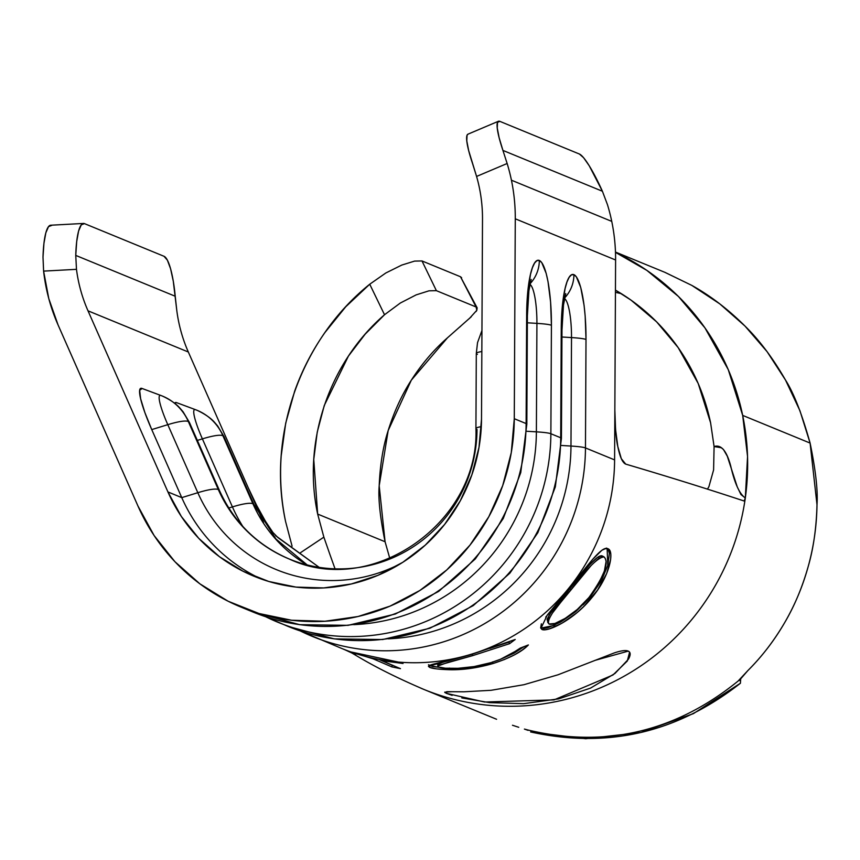 <?xml version="1.0" encoding="UTF-8"?>
<svg xmlns="http://www.w3.org/2000/svg" width="860" height="860" viewBox="0 0 860 860"><rect width="100%" height="100%" fill="white"/><g stroke="black" fill="none" stroke-linecap="round" stroke-linejoin="round"><path stroke-width="1.29" d="M445.007 692.644L447.372 691.676L463.841 691.805L491.06 690.3L523.923 684.711L558.022 674.788L614.266 652.923C621.135 650.622 625.8 650.02 628.251 651.117L594.948 660.394M451.909 691.687L444.674 692.182L446.351 693.343L446.695 691.698L446.351 693.343L484.524 702.018L553.99 699.889L612.986 674.971L627.295 661.028L629.595 652.17L628.251 651.117C630.724 652.256 630.788 654.954 628.434 659.212L614.975 673.455L590.562 688.086L558.785 698.847L523.622 703.663L489.501 702.62L461.788 697.912M468.066 134.128L467.044 135.278L466.797 140.911L468.668 150.575L476.58 176.44L507.142 163.497L502.928 150.414L602.409 191.243L607.461 204.669A184.244 179.6 112.3 0 1 611.75 221.385A184.244 179.6 -67.7 0 0 607.461 204.669L602.409 191.243A50.245 7.998 -113 0 0 579.404 154.026L499.843 121.357L579.404 154.026L583.607 157.724L589.24 165.776L602.409 191.243L502.928 150.414L507.142 163.497A184.244 179.6 112.3 0 1 511.431 180.202A184.244 179.6 112.3 0 1 515.28 218.805L615.599 259.989A184.244 179.6 -67.7 0 0 611.75 221.385L511.431 180.202A184.244 179.6 112.3 0 1 515.28 218.805L615.599 259.989L614.599 459.896L585.466 447.931A200.993 195.919 112.3 0 1 312.481 636.454A200.993 195.919 112.3 0 1 300.28 630.939L341.613 648.408A200.993 195.919 -67.7 0 0 614.599 459.896L585.466 447.931L586.004 339.463L585.176 316.222L584.091 305.429L580.758 287.552L576.34 276.802L573.932 274.662L571.513 274.824L569.169 277.264L566.998 281.908L565.084 288.562L562.311 306.837L561.247 329.305L560.709 437.772L550.873 433.73L551.421 325.263L550.593 302.021L548.003 281.553L546.164 273.351L541.746 262.601L539.338 260.462L536.919 260.623L534.576 263.063L532.404 267.707L530.491 274.361L527.717 292.637L526.653 315.104L526.116 423.571L514.28 418.712L515.28 218.805L514.28 418.712A200.993 195.919 112.3 0 1 241.294 607.225A200.993 195.919 112.3 0 1 137.987 506.078L58.072 324.951L137.987 506.078L154.101 535.522L174.913 561.688L199.843 583.8L228.158 601.247L259.043 613.513L291.615 620.243L324.94 621.253L358.05 616.512L389.999 606.149L419.863 590.476L446.781 569.922L469.99 545.1L488.813 516.71L502.713 485.577L511.281 452.596L514.28 418.712L526.116 423.571A200.993 195.919 112.3 0 1 267.858 617.437M498.424 121.271A50.245 7.998 -113 0 1 499.843 121.357L497.499 122.378L497.252 128.011L499.123 137.686L502.928 150.414A50.245 7.998 -113 0 1 498.424 121.271L467.969 134.171A50.245 7.998 67 0 0 472.473 163.303L476.58 176.44A150.747 146.942 112.3 0 1 479.353 187.652A150.747 146.942 112.3 0 1 482.503 219.236L481.503 419.142A167.496 163.271 112.3 0 1 254.012 576.243A167.496 163.271 112.3 0 1 167.926 491.941L88.01 310.825A150.747 146.942 112.3 0 1 76.475 269.33L75.755 255.409L76.691 241.585L78.593 231.039L81.281 224.836L84.463 223.621L164.024 256.291L84.463 223.621A50.245 10.18 -93.1 0 0 83.474 223.45A50.245 10.18 -93.1 0 0 75.755 255.409L175.225 296.248L75.755 255.409L76.475 269.33A150.747 146.942 -67.7 0 0 88.01 310.825L188.329 352.009L88.01 310.825L167.926 491.941L181.761 497.628L167.926 491.941L181.352 516.484L198.703 538.285L219.472 556.721L243.068 571.255L268.804 581.478L295.947 587.09L323.715 587.928L351.31 583.972L377.927 575.34L402.824 562.279L425.259 545.154L444.598 524.46L460.283 500.81L471.861 474.86L478.998 447.383L481.503 419.142L482.503 219.236A150.747 146.942 -67.7 0 0 479.353 187.652A150.747 146.942 -67.7 0 0 476.58 176.44L507.142 163.497A184.244 179.6 112.3 0 1 511.431 180.202L611.75 221.385A184.244 179.6 112.3 0 1 615.599 259.989L614.599 459.896A200.993 195.919 112.3 0 1 341.893 648.526M385.076 541.746L389.795 558.366L385.076 541.746L317.662 514.076L385.076 541.746L379.195 485.771C378.099 498.445 380.055 517.107 385.076 541.746M323.919 537.317L317.662 514.076C302.15 442.395 328.832 362.812 384.517 314.738L400.351 303.01L416.165 294.873L429 290.82L436.385 290.669L476.085 306.966L476.827 310.277L476.042 311.535M469.323 318.587L476.827 310.277L477.149 307.848L460.508 276.759L476.085 306.966L436.385 290.669L421.991 260.945L460.508 276.759L421.991 260.945L414.606 261.096L401.77 265.074L385.839 272.975L401.77 265.074L414.606 261.096L421.991 260.945L436.385 290.669L429 290.82L416.165 294.873L400.351 303.01L384.517 314.738L369.736 284.219L385.839 272.975L369.736 284.219C300.839 339.56 266.858 435.364 285.584 521.525L292.088 546.186L285.584 521.525C281.113 499.918 279.64 478.042 281.188 455.886L285.713 423.152L294.636 391.257C302.075 370.294 312.18 350.708 324.951 332.508L345.72 306.805L369.736 284.219L384.517 314.738L365.135 334.196L348.44 356.062L324.263 405.512L317.233 432.161L313.76 459.455L317.662 514.076L323.865 537.145L329.853 554.324M708.919 486.685L707.694 488.695M708.876 486.781L713.596 469.947L714.09 446.544C721.067 444.265 726.603 450.704 730.688 465.873C734.633 483.309 739.503 494.016 745.308 497.983L747.555 456.51L742.685 415.401L810.099 443.072L742.685 415.401L728.248 369.596L704.942 327.875L678.422 296.453L646.838 270.373L615.48 252.378A238.682 232.662 112.3 0 1 704.942 327.864C723.411 354.331 735.988 383.506 742.685 415.401C748.286 442.685 749.157 470.216 745.308 497.983L740.944 494.543L737.235 486.835L727.291 456.198L723.432 449.457L721.25 447.727L714.09 446.544L710.607 422.851L714.101 446.673M388.172 430.559C383.044 446.555 380.055 464.97 379.195 485.771L388.172 430.559L411.327 380.152C401.792 394.89 394.073 411.693 388.172 430.559M471.237 316.792L446.963 338.26C433.58 350.074 421.701 364.038 411.327 380.152L447.469 337.808M460.594 326.316L460.003 326.832M739.761 680.582L740.675 678.862L738.073 681.077C675.121 732.064 604.967 748.351 527.642 729.936L524.406 729.076L527.642 729.936C604.967 748.351 675.121 732.064 738.073 681.077L747.834 670.606C761.799 656.76 774.118 640.689 784.804 622.404C794.608 605.73 802.466 586.896 808.379 565.88C813.517 548.1 816.387 527.728 817 504.766C817.978 490.791 815.678 470.226 810.099 443.072C801.961 414.004 793.769 392.998 785.513 380.066C773.022 358.308 759.53 340.323 745.029 326.101C728.108 309.267 710.371 295.7 691.805 285.391L665.038 272.394L615.47 252.055M518.741 727.291L512.474 725.249L518.741 727.291M744.814 501.294L745.33 497.994L744.814 501.294A238.682 232.662 -67.7 0 1 423.486 689.268A238.682 232.662 112.3 0 1 420.819 688.15A238.682 232.662 -67.7 0 0 423.486 689.268L496.585 719.272M292.615 627.596A200.993 195.919 -67.7 0 0 550.873 433.73A200.993 195.919 112.3 0 1 277.887 622.253A200.993 195.919 112.3 0 1 265.686 616.738L287.724 626.284A200.993 195.919 -67.7 0 0 560.709 437.772L550.873 433.73A33.497 2.87 -179.7 0 0 536.382 431.849L526.675 431.258L536.382 431.849L536.919 323.381L527.341 322.801L536.919 323.381L536.382 431.849A191.189 186.362 112.3 0 1 353.686 624.639A191.189 186.362 -67.7 0 0 536.382 431.849A33.497 2.87 0.3 0 1 550.873 433.73L551.421 325.263A33.497 2.87 -179.7 0 0 536.919 323.381A33.497 2.87 0.3 0 1 551.421 325.263A59.942 12.362 89.2 0 0 539.338 260.462A59.942 12.362 89.2 0 0 526.653 315.104L526.116 423.571A33.497 2.87 0.3 0 1 526.836 424.173A33.497 2.87 -179.7 0 0 526.116 423.571A200.993 195.919 -67.7 0 1 253.13 612.083L241.294 607.225M323.865 537.145L300.624 552.614L323.865 537.145M710.607 422.851L698.191 383.463L678.164 347.601L656.642 321.877L631.111 300.194L615.448 290.132A205.185 200.004 112.3 0 1 678.164 347.601C694.031 370.348 704.845 395.428 710.607 422.851M477.149 307.848L460.508 276.759L461.648 277.78M625.725 464.12C667.156 476.332 706.619 488.62 744.126 501.014C706.619 488.62 667.156 476.332 625.725 464.12L621.328 458.713L617.803 446.534L615.556 429.419L614.846 409.919C615.19 427.904 616.179 440.105 617.803 446.534C619.866 456.864 622.511 462.734 625.725 464.12M745.33 497.994L744.126 501.014L745.33 497.994M355.631 654.729L348.429 651.418L355.631 654.729M343.075 648.999L345.741 650.16M400.459 668.65L391.837 666.887L373.219 658.857L350.6 651.88L400.91 662.608L403.039 663.49L381.829 660.695L400.459 668.65L391.837 666.887L373.219 658.857L350.6 651.88L400.91 662.608L403.039 663.49L381.829 660.695L400.459 668.65M449.457 669.725L436.525 668.886L429.581 667.349L428.506 666.425L429.151 665.479L432.268 664.425L471.097 654.6L515.226 639.464L509.593 643.667L472.688 655.632L438.277 665.339L437.837 666.21L438.546 667.016L445.276 668.198L457.993 668.306L474.086 666.575L490.834 662.673L500.197 659.373L508.486 655.718L520.246 648.096L528.384 644.946L522.579 649.784L514.635 654.772L504.433 659.512L493.027 663.533L470.409 668.435L449.457 669.725C438.923 669.392 432.3 668.596 429.581 667.349L428.441 666.21L471.097 654.6L515.226 639.464L509.593 643.667L472.688 655.632L448.286 662.254L437.804 666.027L438.546 667.016C442.782 669.144 468.678 669.693 490.834 662.673C504.498 658.287 514.302 653.428 520.246 648.096L528.384 644.946C521.784 651.869 510.002 658.061 493.027 663.533L492.587 661.931L493.027 663.533C477.375 668.005 462.852 670.069 449.457 669.725L449.339 668.07L449.457 669.725M545.702 617.158L592.905 559.097L601.925 550.228L605.246 548.723L607.966 548.755L609.783 550.722L610.815 554.12L610.621 559.43L606.666 573.545L597.582 590.024L584.37 605.881L576.92 612.761L561.859 623.253L549.196 628.961L544.95 629.703L541.908 629.445L540.682 627.875L541.381 623.822M452.156 695.364L446.351 693.343M275.598 535.662L319.049 567.267L277.93 537.586L272.878 532.404L265.385 521.138L256.699 505.487L248.207 487.717L263.547 522.482L251.754 495.478M43.602 271.115L43 257.194L43.602 271.115L76.475 269.33L43.602 271.115A184.244 179.6 112.3 0 0 58.072 324.951L48.794 298.635L43.602 271.115M51.707 225.406L48.526 226.621L45.838 232.813L43.935 243.369L43 257.194A50.245 10.18 86.9 0 1 50.718 225.223L83.474 223.45M164.024 256.291L167.388 260.182L170.592 268.793L173.29 281.241L176.794 310.503A150.747 146.942 -67.7 0 0 188.329 352.009L248.164 487.609L188.329 352.009A150.747 146.942 -67.7 0 1 176.794 310.503L175.225 296.248A50.245 10.18 -93.1 0 0 164.024 256.291M176.612 402.652L174.634 403.233A50.245 7.675 64.7 0 1 176.59 402.641L195.478 409.672A35.658 5.439 -115.3 0 1 195.553 409.704A50.245 48.977 -67.7 0 1 197.069 410.295A50.245 48.977 112.3 0 1 222.858 435.568L252.947 503.734A138.18 134.697 -67.7 0 0 307.084 564.87A138.18 134.697 112.3 0 1 252.904 503.713L222.858 435.568A50.245 48.977 -67.7 0 0 197.069 410.295L195.478 409.672A35.658 5.439 64.7 0 0 202.39 438.869L197.349 440.417L202.39 438.869A35.658 5.439 -115.3 0 1 195.478 409.672M160.809 395.45L142.104 388.483L139.664 390.311L140.631 398.76L144.878 412.553L151.747 429.591L181.761 497.628A167.496 163.271 -67.7 0 0 260.999 578.92A167.496 163.271 112.3 0 1 181.761 497.628L197.822 492.705A152.897 149.049 -67.7 0 0 400.932 563.461A152.897 149.049 -67.7 0 1 197.822 492.705L167.797 424.668L151.747 429.591L181.761 497.628L197.822 492.705A50.245 8.181 -23.8 0 1 218.311 489.512L218.365 489.533A138.18 134.697 -67.7 0 0 289.358 559.064A138.18 134.697 112.3 0 1 218.311 489.512L188.265 421.368A50.245 48.977 -67.7 0 0 162.475 396.094A50.245 48.977 -67.7 0 0 160.96 395.503A35.658 5.439 -115.3 0 0 160.885 395.471A35.658 5.439 64.7 0 0 167.797 424.668A35.658 5.439 -115.3 0 1 160.885 395.471L141.997 388.44A50.245 7.675 64.7 0 0 151.747 429.591L167.797 424.668A50.245 8.181 -23.8 0 1 188.286 421.475A50.245 8.181 156.2 0 0 167.797 424.668L197.822 492.705A50.245 8.181 156.2 0 1 218.311 489.512A138.18 134.697 112.3 0 0 299.463 562.73M740.417 683.238L693.418 713.628L640.786 732.494L585.757 738.729L530.598 731.946C607.418 748.952 677.357 732.709 740.417 683.238L740.675 678.862L747.834 670.606C762.229 656.223 774.548 640.152 784.804 622.404C795.07 604.655 802.928 585.821 808.379 565.88C813.839 545.949 816.71 525.578 817 504.766L810.099 443.072L799.94 410.736L785.513 380.066L767.088 351.665L745.029 326.101L719.777 303.87L691.805 285.391L664.845 272.319M621.253 293.625L615.438 292.325M266.923 523.654L265.385 521.138M329.939 554.571L334.991 568.675M477.386 354.352A50.245 4.3 0.3 0 1 476.3 353.449A50.245 4.3 0.3 0 1 481.837 351.525A50.245 4.3 -179.7 0 0 476.3 353.46L475.924 428.549A50.245 4.3 0.3 0 1 481.299 426.646A50.245 4.3 -179.7 0 0 475.924 428.549A50.245 4.3 0.3 0 0 477.01 429.452A138.18 134.697 112.3 0 1 289.336 559.054L289.379 559.075C257.366 545.401 234.038 522.525 219.429 490.447A50.245 8.181 156.2 0 0 218.365 489.533A50.245 8.181 -23.8 0 1 219.429 490.447L189.404 422.41A50.245 8.181 156.2 0 0 188.34 421.497A50.245 8.181 -23.8 0 1 189.415 422.421L183.094 411.8L179.837 408.005C180.224 408.597 175.881 402.329 162.443 396.084L160.885 395.471M529.932 284.348A36.249 7.471 -90.8 0 1 536.919 323.381A36.249 7.471 -90.8 0 0 529.932 284.348M531.168 279.446L528.9 290.777L527.384 315.695A33.497 2.87 -179.7 0 0 526.653 315.104A33.497 2.87 0.3 0 1 527.384 315.695L526.836 424.173A33.497 2.87 0.3 0 1 526.105 424.765M530.05 283.736A33.497 32.658 -67.7 0 0 539.338 260.462A33.497 32.658 112.3 0 1 530.05 283.736M162.475 396.094A50.245 48.977 112.3 0 1 188.265 421.368L218.365 489.533A138.18 134.697 -67.7 0 0 282.854 556.183M388.279 638.829A191.189 186.362 -67.7 0 0 570.976 446.05L561.268 445.458L570.976 446.05L571.513 337.582L561.935 337.002L571.513 337.582L570.976 446.05A191.189 186.362 112.3 0 1 388.279 638.829M564.515 298.549A36.249 7.471 -90.8 0 1 571.513 337.582A33.497 2.87 0.3 0 1 586.004 339.463A33.497 2.87 -179.7 0 0 571.513 337.582A36.249 7.471 -90.8 0 0 564.515 298.549M232.415 506.906A50.245 8.181 -23.8 0 1 252.904 503.713A50.245 8.181 156.2 0 0 232.415 506.906L202.39 438.869L232.415 506.906L228.781 508.013L232.415 506.906A152.897 149.049 -67.7 0 0 242.778 526.385M195.403 409.65L176.698 402.684A50.245 7.675 64.7 0 0 176.59 402.641M327.208 641.796A200.993 195.919 -67.7 0 0 585.466 447.931L586.004 339.463A59.942 12.362 89.2 0 0 573.932 274.662A33.497 32.658 112.3 0 1 564.644 297.936A33.497 32.658 -67.7 0 0 573.932 274.662A59.942 12.362 89.2 0 0 561.247 329.305A33.497 2.87 0.3 0 1 561.978 329.896A33.497 2.87 -179.7 0 0 561.247 329.305L560.709 437.772A33.497 2.87 0.3 0 1 561.429 438.374A33.497 2.87 -179.7 0 0 560.709 437.772A200.993 195.919 112.3 0 1 302.451 631.638M565.762 293.636L563.483 304.977L561.978 329.896L561.429 438.374A33.497 2.87 0.3 0 1 560.698 438.965M585.466 447.931A33.497 2.87 -179.7 0 0 570.976 446.05A33.497 2.87 0.3 0 1 585.466 447.931M307.138 564.913A138.18 134.697 112.3 0 1 252.904 503.713L222.88 435.676A50.245 8.181 156.2 0 0 202.39 438.869A50.245 8.181 -23.8 0 1 222.88 435.676L222.933 435.697A50.245 8.181 -23.8 0 1 224.008 436.622M197.037 410.285C210.474 416.53 214.806 422.798 214.43 422.206L217.688 426.001L223.998 436.611A50.245 8.181 156.2 0 0 222.933 435.697L252.947 503.734A50.245 8.181 -23.8 0 1 254.023 504.648A50.245 8.181 156.2 0 0 252.947 503.734A138.18 134.697 -67.7 0 0 307.084 564.87M583.091 604.849L590.154 597.163L575.802 611.578L560.838 621.974L548.239 627.628L544.004 628.359L540.617 627.725L541.908 629.445L540.951 628.348L547.25 615.104L568.578 589.154C586.885 566.761 601.914 545.025 607.966 548.755C614.567 550.787 610.213 576.318 591.39 598.227C573.405 620.361 547.24 632.315 541.908 629.445L540.983 628.09L553.947 625.478L575.91 611.481M606.483 548.067L608.31 550.024L609.364 553.399L607.837 565.213L601.441 580.769L590.154 597.163L591.39 598.227L590.154 597.163L601.688 580.307M607.762 565.504L607.149 548.68M548.056 622.704L547.057 619.254L551.346 611.836L580.263 575.781L589.799 564.59L597.474 557.42L600.216 556.259L604 556.85L602.548 556.097C597.872 553.055 584.187 571.062 569.739 588.659L570.986 589.713L569.739 588.659L564.311 595.432M588.928 597.528C604.408 575.856 609.428 562.3 604 556.85C597.947 557.377 586.939 568.331 570.986 589.713C553.603 609.396 546.283 620.834 549.045 624.016C553.421 626.435 574.426 615.362 588.928 597.528L598.442 584.015L604.386 571.083L606.117 561.322L605.343 558.634L604 556.85L598.904 558.183L591.196 565.428L560.688 602.398L552.421 613.072L548.078 620.544L548.11 622.597L549.045 624.016L554.99 623.446L565.213 618.372L577.275 609.471L588.928 597.528M547.723 622.285L549.045 624.016M547.734 622.328L549.024 615.265L560.526 600.022M500.617 659.212L523.869 646.731L514.011 653.234L500.756 659.147M437.804 666.027L437.708 664.361L444.652 661.501M472.248 654.03L472.688 655.632L472.248 654.03M489.791 648.44L508.873 642.183L509.593 643.667L508.873 642.183L510.206 641.227L489.802 648.44M429.237 665.436L429.581 667.349L429.581 665.683L441.427 667.683M437.751 664.543L438.181 663.683L444.824 661.458M428.484 664.758L432.408 666.489L442.416 667.747M379.787 659.824L392.224 665.264L391.837 666.887L392.224 665.264L393.127 665.468L379.787 659.824M347.73 651.063L345.613 650.106L347.73 651.063M528.104 730.366L524.406 729.076M423.496 689.258C369.918 666.296 351.321 651.622 348.988 651.697M346.075 650.311L348.429 651.418M526.836 424.173L520.741 472.656L503.24 518.515L475.311 558.936L438.611 591.433L395.331 614.029L348.074 625.338L299.699 624.683L253.13 612.083M475.924 428.549C479.633 522.987 371.348 597.775 289.336 559.054M476.3 353.46L477.526 342.656L481.944 330.498M561.429 438.374L555.334 486.857L537.833 532.716L509.905 573.136L473.204 605.634L429.925 628.23L382.668 639.539L334.293 638.883L287.724 626.284M307.171 564.902L275.974 539.026L254.023 504.648L223.998 436.611"/></g></svg>
